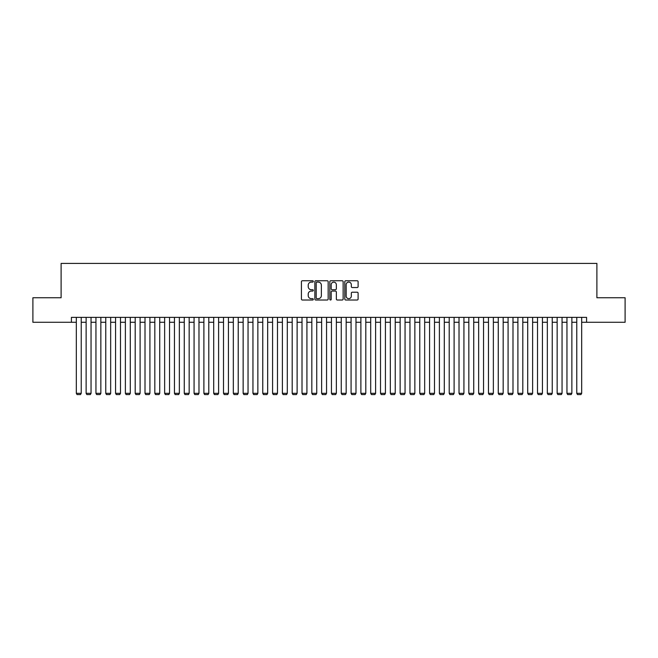<?xml version="1.0" encoding="UTF-8"?>
<svg xmlns="http://www.w3.org/2000/svg" width="658" height="658" viewBox="0 0 658 658"><rect width="100%" height="100%" fill="white"/><g stroke="black" fill="none" stroke-linecap="round" stroke-linejoin="round"><path stroke-width="0.99" d="M313.298 281.427A0.674 0.674 0 0 0 312.624 280.752L302.392 280.752A0.962 0.962 0 0 0 301.43 281.714L301.43 299.053A0.962 0.962 0 0 0 302.392 300.015L312.624 300.015A0.674 0.674 0 0 0 313.298 299.341A0.674 0.674 0 0 0 312.624 298.666L311.3 298.666A3.084 3.084 0 0 1 308.215 295.59L308.215 294.142A3.084 3.084 0 0 1 311.3 291.058L312.624 291.058A0.674 0.674 0 0 0 313.298 290.384A0.674 0.674 0 0 0 312.624 289.709L311.3 289.709A3.084 3.084 0 0 1 308.215 286.633L308.215 285.185A3.084 3.084 0 0 1 311.3 282.101L312.624 282.101A0.674 0.674 0 0 0 313.298 281.427M357.146 287.546A0.962 0.962 0 0 0 358.108 286.584L358.108 281.714A0.962 0.962 0 0 0 357.146 280.752L345.787 280.752A0.962 0.962 0 0 0 344.817 281.714L344.817 299.053A0.962 0.962 0 0 0 345.787 300.015L357.146 300.015A0.962 0.962 0 0 0 358.108 299.053L358.108 293.18A0.962 0.962 0 0 0 357.146 292.218L352.285 292.218A0.962 0.962 0 0 0 351.323 293.18L351.323 296.092A2.574 2.574 0 0 1 348.748 298.666A2.574 2.574 0 0 1 346.166 296.092L346.166 284.684A2.574 2.574 0 0 1 348.748 282.101A2.574 2.574 0 0 1 351.323 284.684L351.323 286.584A0.962 0.962 0 0 0 352.285 287.546L357.146 287.546M71.418 322.28L32.9 322.28L32.9 297.745L61.112 297.745L61.112 263.406L596.888 263.406L596.888 297.745L625.1 297.745L625.1 322.28L586.582 322.28L586.582 317.37L71.418 317.37L71.418 322.28L76.32 322.28M328.161 281.714A0.962 0.962 0 0 0 327.19 280.752L315.832 280.752A0.962 0.962 0 0 0 314.861 281.714L314.861 299.053A0.962 0.962 0 0 0 315.832 300.015L327.19 300.015A0.962 0.962 0 0 0 328.161 299.053L328.161 281.714M330.81 280.752L342.168 280.752A0.962 0.962 0 0 1 343.139 281.714L343.139 299.053A0.962 0.962 0 0 1 342.168 300.015L337.307 300.015A0.962 0.962 0 0 1 336.345 299.053L336.345 292.02A0.962 0.962 0 0 0 335.383 291.058L332.158 291.058A0.962 0.962 0 0 0 331.188 292.02L331.188 299.341A0.674 0.674 0 0 1 330.513 300.015A0.674 0.674 0 0 1 329.839 299.341L329.839 281.714A0.962 0.962 0 0 1 330.81 280.752M81.23 322.28L86.132 322.28M91.043 322.28L95.945 322.28M100.855 322.28L105.757 322.28M110.667 322.28L115.569 322.28M120.48 322.28L125.382 322.28M130.292 322.28L135.194 322.28M140.105 322.28L145.007 322.28M149.917 322.28L154.827 322.28M159.73 322.28L164.64 322.28M169.542 322.28L174.452 322.28M179.354 322.28L184.265 322.28M189.167 322.28L194.077 322.28M198.979 322.28L203.89 322.28M208.792 322.28L213.702 322.28M218.604 322.28L223.514 322.28M228.416 322.28L233.327 322.28M238.229 322.28L243.139 322.28M248.041 322.28L252.952 322.28M257.854 322.28L262.764 322.28M267.666 322.28L272.577 322.28M277.487 322.28L282.389 322.28M287.299 322.28L292.201 322.28M297.112 322.28L302.014 322.28M306.924 322.28L311.826 322.28M316.737 322.28L321.639 322.28M326.549 322.28L331.451 322.28M336.361 322.28L341.263 322.28M346.174 322.28L351.076 322.28M355.986 322.28L360.888 322.28M365.799 322.28L370.701 322.28M375.611 322.28L380.513 322.28M385.424 322.28L390.334 322.28M395.236 322.28L400.146 322.28M405.048 322.28L409.959 322.28M414.861 322.28L419.771 322.28M424.673 322.28L429.584 322.28M434.486 322.28L439.396 322.28M444.298 322.28L449.208 322.28M454.11 322.28L459.021 322.28M463.923 322.28L468.833 322.28M473.735 322.28L478.646 322.28M483.548 322.28L488.458 322.28M493.36 322.28L498.27 322.28M503.173 322.28L508.083 322.28M512.993 322.28L517.895 322.28M522.806 322.28L527.708 322.28M532.618 322.28L537.52 322.28M542.431 322.28L547.333 322.28M552.243 322.28L557.145 322.28M562.055 322.28L566.957 322.28M571.868 322.28L576.77 322.28M581.68 322.28L586.582 322.28M316.885 282.101A0.674 0.674 0 0 0 316.21 282.776L316.21 298A0.674 0.674 0 0 0 316.885 298.666L318.283 298.666A3.084 3.084 0 0 0 321.367 295.59L321.367 285.185A3.084 3.084 0 0 0 318.283 282.101L316.885 282.101M336.345 284.725A2.574 2.574 0 0 0 333.771 282.15A2.574 2.574 0 0 0 331.188 284.725L331.188 288.747A0.962 0.962 0 0 0 332.158 289.709L335.383 289.709A0.962 0.962 0 0 0 336.345 288.747L336.345 284.725M81.23 317.37L81.23 393.32L76.32 393.32L76.32 317.37M81.23 393.32L80.49 394.594L77.06 394.594L76.32 393.32M91.043 317.37L91.043 393.32L86.132 393.32L86.132 317.37M91.043 393.32L90.302 394.594L86.872 394.594L86.132 393.32M100.855 317.37L100.855 393.32L95.945 393.32L95.945 317.37M100.855 393.32L100.115 394.594L96.685 394.594L95.945 393.32M110.667 317.37L110.667 393.32L105.757 393.32L105.757 317.37M110.667 393.32L109.927 394.594L106.497 394.594L105.757 393.32M120.48 317.37L120.48 393.32L115.569 393.32L115.569 317.37M120.48 393.32L119.74 394.594L116.31 394.594L115.569 393.32M130.292 317.37L130.292 393.32L125.382 393.32L125.382 317.37M130.292 393.32L129.552 394.594L126.122 394.594L125.382 393.32M140.105 317.37L140.105 393.32L135.194 393.32L135.194 317.37M140.105 393.32L139.364 394.594L135.935 394.594L135.194 393.32M149.917 317.37L149.917 393.32L145.007 393.32L145.007 317.37M149.917 393.32L149.185 394.594L145.747 394.594L145.007 393.32M159.73 317.37L159.73 393.32L154.827 393.32L154.827 317.37M159.73 393.32L158.997 394.594L155.559 394.594L154.827 393.32M169.542 317.37L169.542 393.32L164.64 393.32L164.64 317.37M169.542 393.32L168.81 394.594L165.372 394.594L164.64 393.32M179.354 317.37L179.354 393.32L174.452 393.32L174.452 317.37M179.354 393.32L178.622 394.594L175.184 394.594L174.452 393.32M189.167 317.37L189.167 393.32L184.265 393.32L184.265 317.37M189.167 393.32L188.435 394.594L184.997 394.594L184.265 393.32M198.979 317.37L198.979 393.32L194.077 393.32L194.077 317.37M198.979 393.32L198.247 394.594L194.809 394.594L194.077 393.32M208.792 317.37L208.792 393.32L203.89 393.32L203.89 317.37M208.792 393.32L208.06 394.594L204.622 394.594L203.89 393.32M218.604 317.37L218.604 393.32L213.702 393.32L213.702 317.37M218.604 393.32L217.872 394.594L214.434 394.594L213.702 393.32M228.416 317.37L228.416 393.32L223.514 393.32L223.514 317.37M228.416 393.32L227.684 394.594L224.246 394.594L223.514 393.32M238.229 317.37L238.229 393.32L233.327 393.32L233.327 317.37M238.229 393.32L237.497 394.594L234.059 394.594L233.327 393.32M248.041 317.37L248.041 393.32L243.139 393.32L243.139 317.37M248.041 393.32L247.309 394.594L243.871 394.594L243.139 393.32M257.854 317.37L257.854 393.32L252.952 393.32L252.952 317.37M257.854 393.32L257.122 394.594L253.684 394.594L252.952 393.32M267.666 317.37L267.666 393.32L262.764 393.32L262.764 317.37M267.666 393.32L266.934 394.594L263.496 394.594L262.764 393.32M277.487 317.37L277.487 393.32L272.577 393.32L272.577 317.37M277.487 393.32L276.747 394.594L273.309 394.594L272.577 393.32M287.299 317.37L287.299 393.32L282.389 393.32L282.389 317.37M287.299 393.32L286.559 394.594L283.129 394.594L282.389 393.32M297.112 317.37L297.112 393.32L292.201 393.32L292.201 317.37M297.112 393.32L296.371 394.594L292.942 394.594L292.201 393.32M306.924 317.37L306.924 393.32L302.014 393.32L302.014 317.37M306.924 393.32L306.184 394.594L302.754 394.594L302.014 393.32M316.737 317.37L316.737 393.32L311.826 393.32L311.826 317.37M316.737 393.32L315.996 394.594L312.566 394.594L311.826 393.32M326.549 317.37L326.549 393.32L321.639 393.32L321.639 317.37M326.549 393.32L325.809 394.594L322.379 394.594L321.639 393.32M336.361 317.37L336.361 393.32L331.451 393.32L331.451 317.37M336.361 393.32L335.621 394.594L332.191 394.594L331.451 393.32M346.174 317.37L346.174 393.32L341.263 393.32L341.263 317.37M346.174 393.32L345.434 394.594L342.004 394.594L341.263 393.32M355.986 317.37L355.986 393.32L351.076 393.32L351.076 317.37M355.986 393.32L355.246 394.594L351.816 394.594L351.076 393.32M365.799 317.37L365.799 393.32L360.888 393.32L360.888 317.37M365.799 393.32L365.058 394.594L361.629 394.594L360.888 393.32M375.611 317.37L375.611 393.32L370.701 393.32L370.701 317.37M375.611 393.32L374.871 394.594L371.441 394.594L370.701 393.32M385.424 317.37L385.424 393.32L380.513 393.32L380.513 317.37M385.424 393.32L384.691 394.594L381.253 394.594L380.513 393.32M395.236 317.37L395.236 393.32L390.334 393.32L390.334 317.37M395.236 393.32L394.504 394.594L391.066 394.594L390.334 393.32M405.048 317.37L405.048 393.32L400.146 393.32L400.146 317.37M405.048 393.32L404.316 394.594L400.878 394.594L400.146 393.32M414.861 317.37L414.861 393.32L409.959 393.32L409.959 317.37M414.861 393.32L414.129 394.594L410.691 394.594L409.959 393.32M424.673 317.37L424.673 393.32L419.771 393.32L419.771 317.37M424.673 393.32L423.941 394.594L420.503 394.594L419.771 393.32M434.486 317.37L434.486 393.32L429.584 393.32L429.584 317.37M434.486 393.32L433.754 394.594L430.316 394.594L429.584 393.32M444.298 317.37L444.298 393.32L439.396 393.32L439.396 317.37M444.298 393.32L443.566 394.594L440.128 394.594L439.396 393.32M454.11 317.37L454.11 393.32L449.208 393.32L449.208 317.37M454.11 393.32L453.378 394.594L449.94 394.594L449.208 393.32M463.923 317.37L463.923 393.32L459.021 393.32L459.021 317.37M463.923 393.32L463.191 394.594L459.753 394.594L459.021 393.32M473.735 317.37L473.735 393.32L468.833 393.32L468.833 317.37M473.735 393.32L473.003 394.594L469.565 394.594L468.833 393.32M483.548 317.37L483.548 393.32L478.646 393.32L478.646 317.37M483.548 393.32L482.816 394.594L479.378 394.594L478.646 393.32M493.36 317.37L493.36 393.32L488.458 393.32L488.458 317.37M493.36 393.32L492.628 394.594L489.19 394.594L488.458 393.32M503.173 317.37L503.173 393.32L498.27 393.32L498.27 317.37M503.173 393.32L502.441 394.594L499.003 394.594L498.27 393.32M512.993 317.37L512.993 393.32L508.083 393.32L508.083 317.37M512.993 393.32L512.253 394.594L508.815 394.594L508.083 393.32M522.806 317.37L522.806 393.32L517.895 393.32L517.895 317.37M522.806 393.32L522.065 394.594L518.636 394.594L517.895 393.32M532.618 317.37L532.618 393.32L527.708 393.32L527.708 317.37M532.618 393.32L531.878 394.594L528.448 394.594L527.708 393.32M542.431 317.37L542.431 393.32L537.52 393.32L537.52 317.37M542.431 393.32L541.69 394.594L538.26 394.594L537.52 393.32M552.243 317.37L552.243 393.32L547.333 393.32L547.333 317.37M552.243 393.32L551.503 394.594L548.073 394.594L547.333 393.32M562.055 317.37L562.055 393.32L557.145 393.32L557.145 317.37M562.055 393.32L561.315 394.594L557.885 394.594L557.145 393.32M571.868 317.37L571.868 393.32L566.957 393.32L566.957 317.37M571.868 393.32L571.128 394.594L567.698 394.594L566.957 393.32M581.68 317.37L581.68 393.32L576.77 393.32L576.77 317.37M581.68 393.32L580.94 394.594L577.51 394.594L576.77 393.32"/></g></svg>
